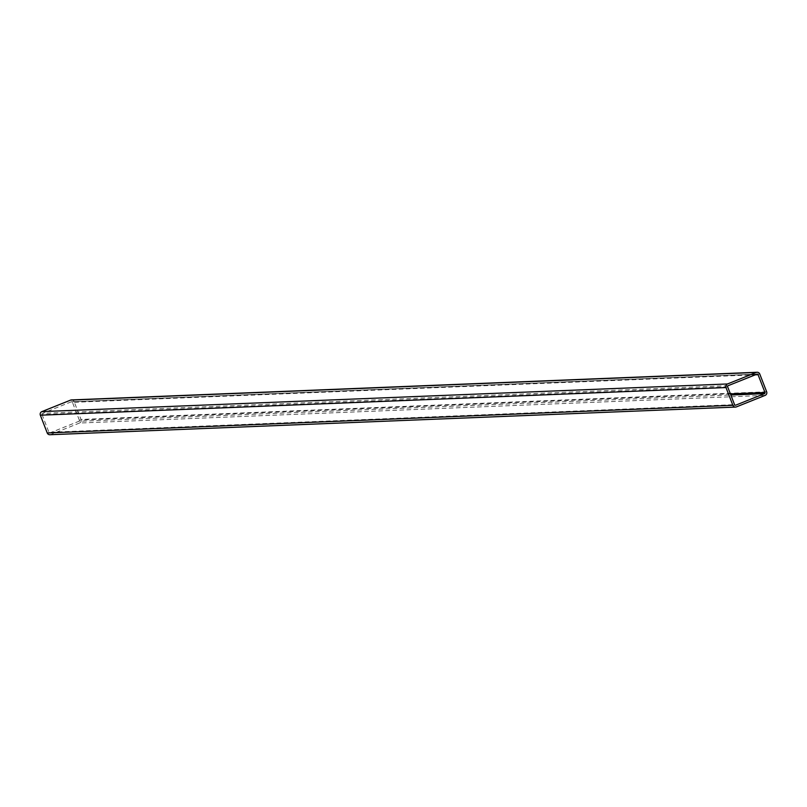 <?xml version="1.0" encoding="UTF-8"?>
<svg xmlns="http://www.w3.org/2000/svg" width="807" height="807" viewBox="0 0 807 807"><rect width="100%" height="100%" fill="white"/><g stroke="black" fill="none" stroke-linecap="round" stroke-linejoin="round"><path stroke-width="0.61" stroke-dasharray="4.04 3.03" d="M735.147 405.185L50.105 432.824L78.824 421.325L730.829 395.027M71.48 399.929A2.774 2.724 -92.3 0 1 74.123 401.684L759.76 374.024M766.65 391.788L81.023 419.448L74.123 401.684M81.023 419.448A2.774 2.724 -92.3 0 1 79.49 423.039L765.117 395.39M736.408 406.889L50.78 434.539L79.49 423.039M50.78 434.539A2.774 2.724 -92.3 0 1 49.883 434.731M727.672 386.876L42.035 414.536A0.928 0.908 -92.3 0 1 42.549 413.335L728.176 385.675M42.035 414.536L48.934 432.3L734.562 404.64M50.105 432.824A0.928 0.908 -92.3 0 1 48.934 432.3M730.375 393.866L79.328 420.124A0.928 0.908 -92.3 0 1 78.824 421.325M79.328 420.124L72.438 402.36L755.312 374.811M756.895 374.176L71.258 401.836A0.928 0.908 -92.3 0 1 72.438 402.36M71.258 401.836L42.549 413.335M49.812 432.885L735.439 405.225M71.561 401.775L757.188 374.115"/><path stroke-width="1.21" d="M735.742 405.164L764.451 393.665A0.928 0.908 87.7 0 0 764.965 392.464L758.066 374.7A0.928 0.908 87.7 0 0 756.895 374.176L728.176 385.675A0.928 0.908 87.7 0 0 727.672 386.876L734.562 404.64A0.928 0.908 87.7 0 0 735.742 405.164L735.147 405.185M725.977 387.552L40.35 415.212L47.24 432.976L732.877 405.316A2.774 2.724 87.7 0 0 736.408 406.889L765.117 395.39A2.774 2.724 87.7 0 0 766.65 391.788L759.76 374.024A2.774 2.724 87.7 0 0 756.22 372.461L727.511 383.961A2.774 2.724 87.7 0 0 725.977 387.552L732.877 405.316M40.35 415.212A2.774 2.724 -92.3 0 1 41.883 411.61L727.511 383.961M756.22 372.461L70.592 400.111L41.883 411.61M70.592 400.111A2.774 2.724 -92.3 0 1 71.48 399.929L757.117 372.269M735.52 407.071L49.883 434.731A2.774 2.724 -92.3 0 1 47.24 432.976M730.829 395.027L764.451 393.665M755.312 374.811L758.066 374.7M764.965 392.464L730.375 393.866"/></g></svg>
